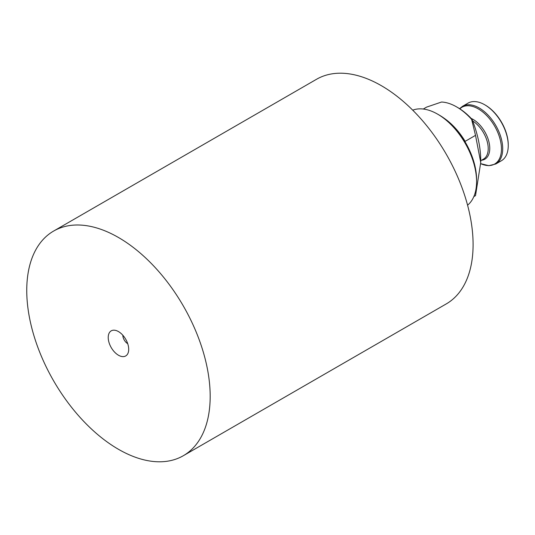 <?xml version="1.0" encoding="UTF-8"?>
<svg xmlns="http://www.w3.org/2000/svg" width="535" height="535" viewBox="0 0 535 535"><rect width="100%" height="100%" fill="white"/><g stroke="black" fill="none" stroke-linecap="round" stroke-linejoin="round"><path stroke-width="0.8" d="M423.279 109.033L426.602 107.114L441.542 102.024A50.584 29.204 60 0 1 456.582 106.88L457.806 107.588A48.852 28.208 60 0 1 471.997 119.305A86.469 49.922 -120 0 1 480.738 160.714L480.738 162.48L475.515 135.355L471.629 119.399L471.997 119.305M456.582 106.88A50.584 29.204 60 0 1 471.629 119.399M443.943 118.115A50.584 29.204 60 0 1 465.142 141.347L475.515 135.355M480.738 162.48L475.515 195.629L473.836 196.599M412.719 110.17A55.078 31.799 60 0 1 437.63 114.156L439.462 115.212A52.49 30.301 60 0 1 476.578 179.499L476.578 181.612A55.078 31.799 60 0 1 467.57 205.179M439.462 115.212L437.63 114.156A55.078 31.799 60 0 1 476.578 181.612M53.614 231.066L316.526 79.28A129.704 74.887 60 0 1 381.381 85.7A129.704 74.887 60 0 1 466.112 199.996A129.704 74.887 60 0 1 446.23 303.933L183.318 455.72A129.704 74.887 60 0 1 53.614 380.84A129.704 74.887 60 0 1 53.614 231.066A129.704 74.887 60 0 1 118.462 237.493A129.704 74.887 60 0 1 203.2 351.789A129.704 74.887 60 0 1 183.318 455.72M118.462 331.573A14.485 8.359 60 0 1 128.032 353.14A14.485 8.359 60 0 1 111.22 347.576A14.485 8.359 60 0 1 114.811 330.242A14.485 8.359 60 0 1 118.462 331.573M127.725 343.691A6.915 3.992 60 0 1 122.836 335.231M495.811 163.977A33.29 19.22 60 0 0 500.058 134.673A33.29 19.22 60 0 0 475.113 106.03A33.29 19.22 60 0 0 462.521 106.318L468.065 103.115A33.29 19.22 60 0 1 480.657 102.834A33.29 19.22 60 0 1 484.71 104.766A33.29 19.22 60 0 1 508.25 145.54A33.29 19.22 60 0 1 501.355 160.774L495.811 163.977L488.843 165.683L480.724 163.67A32.769 18.919 60 0 0 501.235 145.192A32.769 18.919 60 0 0 474.304 106.993A32.769 18.919 60 0 0 459.832 108.826M484.71 104.766L485.319 105.121A32.428 18.718 60 0 1 508.25 144.831L508.25 145.54M465.142 141.956L465.142 141.347M471.181 118.422A23.667 13.663 60 0 1 488.903 141.755A23.667 13.663 60 0 1 481.52 160.246M472.646 120.943A22.911 13.228 60 0 1 487.104 141.166A22.911 13.228 60 0 1 483.473 159.122L480.738 160.701M462.521 106.318L459.585 108.672"/></g></svg>
